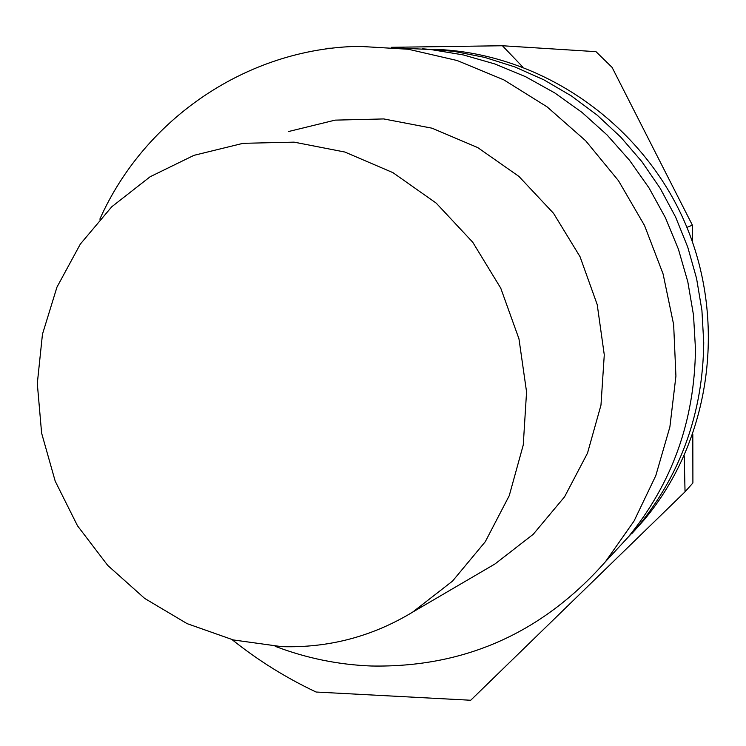 <?xml version="1.0" encoding="UTF-8"?>
<svg xmlns="http://www.w3.org/2000/svg" width="746" height="746" viewBox="0 0 746 746"><rect width="100%" height="100%" fill="white"/><g stroke="black" fill="none" stroke-linecap="round" stroke-linejoin="round"><path stroke-width="1.12" d="M522.741 66.991L502.422 45.748L391.286 47.306M332.259 48.201L325.983 48.303M502.422 45.748L595.989 51.66L612.093 67.392L692.391 225.171L692.428 241.732M692.81 434.433L692.903 482.96L685.042 491.81L684.222 455.843M686.935 227.371L692.391 225.171M232.053 639.62C258.023 660.397 286.035 677.862 316.09 692.027L470.707 700.252L685.042 491.81M434.638 49.348C538.873 52.677 639.611 120.796 683.802 220.089C727.956 319.4 711.199 439.926 644.171 519.831L632.132 533.287M99.861 219.119C144.454 118.922 246.991 48.434 358.817 46.327L408.351 49.255L457.149 60.519L503.839 79.878L547.098 106.864L585.685 140.789L618.481 180.709L644.535 225.516L663.091 273.95L673.647 324.622L675.923 376.096L669.889 426.917L655.79 475.659L634.072 520.997L605.435 561.719C542.389 633.037 464.282 667.801 371.116 666.001C338.134 664.695 306.158 658.131 275.199 646.325M609.184 557.663L628.123 537.185C672.174 483.455 694.619 420.707 695.468 348.932L693.519 315.194L687.812 281.792L678.403 249.164L665.432 217.757L649.067 187.992L629.521 160.269L607.076 134.97L582.039 112.422L554.744 92.914L525.585 76.707L494.934 63.988L463.229 54.906L430.88 49.553L398.308 47.986M288.217 131.613L335.103 120.134L383.742 118.931L432.018 128.191L477.766 147.605L518.899 176.392L553.523 213.3L580.034 256.699L597.21 304.601L604.279 354.835L600.978 405.097L587.503 453.139L564.563 496.827L533.259 534.267L495.064 563.911L486.252 569.067M619.311 546.715L637.839 526.685C680.921 474.13 702.891 412.799 703.739 342.675L701.921 310.411L696.568 278.435L687.765 247.178L675.606 217.039L660.247 188.412L641.886 161.658L620.765 137.133L597.173 115.136L571.408 95.945L543.815 79.803L514.759 66.898L484.602 57.367L453.745 51.315L422.572 48.798M281.606 646.642L233.321 639.937L187.106 623.637L144.715 598.451L107.732 565.421L77.519 525.818L55.204 481.161L41.617 433.128L37.3 383.537L42.457 334.245L56.957 287.145L80.335 244.082L111.769 206.763L150.123 176.755L193.951 155.345L243.075 143.316L294.111 142.15L344.82 152.025L392.928 172.643L436.242 203.154L472.75 242.245L500.752 288.161L518.964 338.833L526.564 391.92L523.254 444.998L509.248 495.67L485.292 541.699L452.542 581.087L412.547 612.196C372.179 636.599 328.529 648.078 281.606 646.642M605.435 561.719L628.123 537.185M637.839 526.685L644.171 519.831M412.547 612.196L495.064 563.911"/></g></svg>
